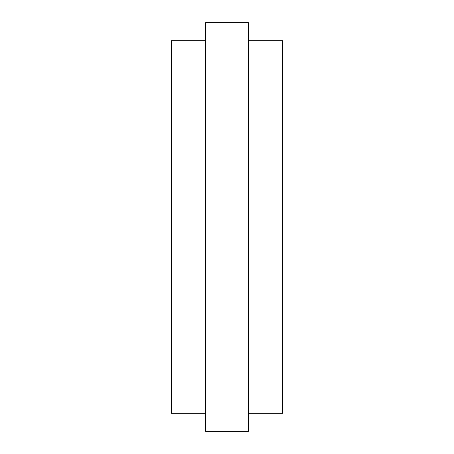 <?xml version="1.0" encoding="UTF-8"?>
<svg xmlns="http://www.w3.org/2000/svg" width="454" height="454" viewBox="0 0 454 454"><rect width="100%" height="100%" fill="white"/><g stroke="black" fill="none" stroke-linecap="round" stroke-linejoin="round"><path stroke-width="0.68" d="M205.577 40.707L171.425 40.707L171.425 413.293L205.577 413.293M248.423 40.707L282.575 40.707L282.575 413.293L248.423 413.293M248.423 22.7L248.423 431.3L205.577 431.3L205.577 22.7L248.423 22.7"/></g></svg>
